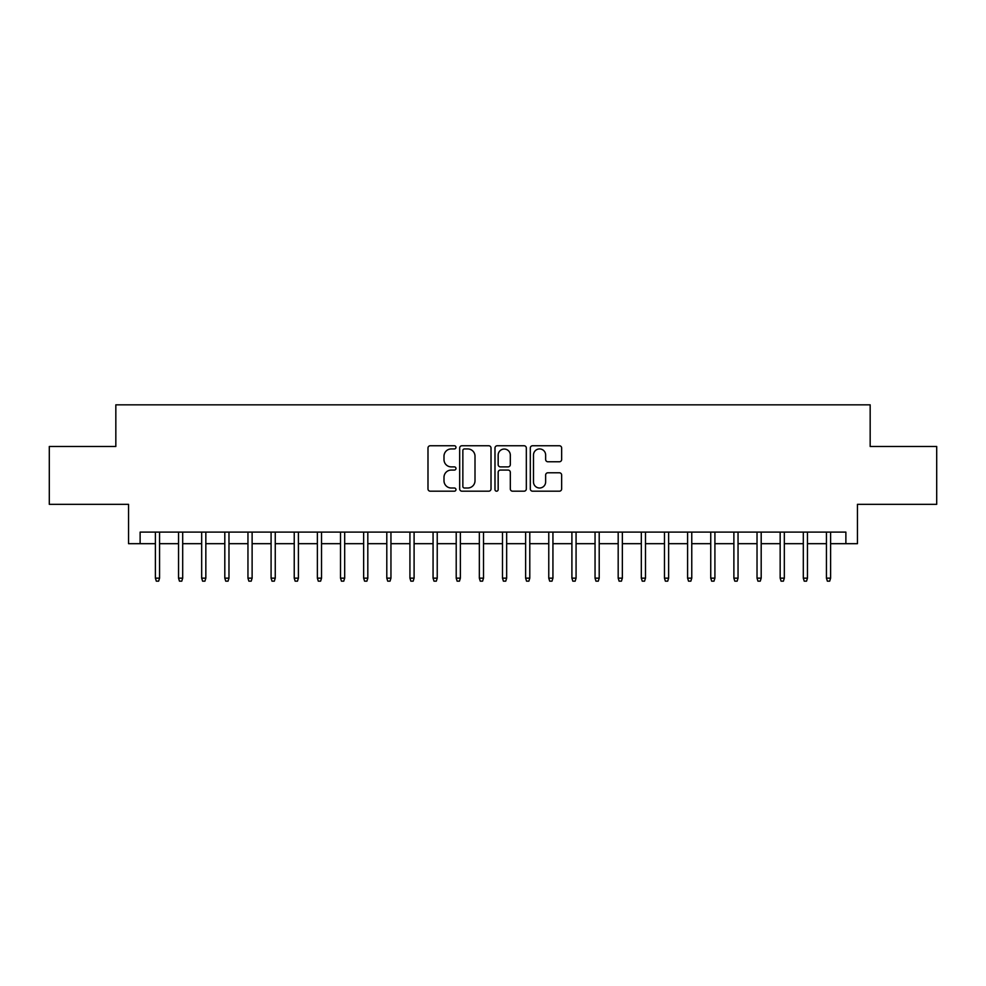 <?xml version="1.0" encoding="UTF-8"?>
<svg xmlns="http://www.w3.org/2000/svg" width="986" height="986" viewBox="0 0 986 986"><rect width="100%" height="100%" fill="white"/><g stroke="black" fill="none" stroke-linecap="round" stroke-linejoin="round"><path stroke-width="1.48" d="M455.976 447.348A1.59 1.59 0 0 0 454.386 445.758L430.253 445.758A2.268 2.268 0 0 0 427.986 448.026L427.986 488.908A2.268 2.268 0 0 0 430.253 491.188L454.386 491.188A1.59 1.59 0 0 0 455.976 489.598A1.59 1.59 0 0 0 454.386 488.008L451.268 488.008A7.272 7.272 0 0 1 443.996 480.737L443.996 477.335A7.272 7.272 0 0 1 451.268 470.063L454.386 470.063A1.59 1.59 0 0 0 455.976 468.473A1.59 1.59 0 0 0 454.386 466.883L451.268 466.883A7.272 7.272 0 0 1 443.996 459.612L443.996 456.21A7.272 7.272 0 0 1 451.268 448.938L454.386 448.938A1.59 1.59 0 0 0 455.976 447.348M559.382 461.768A2.268 2.268 0 0 0 561.65 459.501L561.65 448.026A2.268 2.268 0 0 0 559.382 445.758L532.576 445.758A2.268 2.268 0 0 0 530.308 448.026L530.308 488.908A2.268 2.268 0 0 0 532.576 491.188L559.382 491.188A2.268 2.268 0 0 0 561.65 488.908L561.65 475.055A2.268 2.268 0 0 0 559.382 472.787L547.908 472.787A2.268 2.268 0 0 0 545.64 475.055L545.64 481.932A6.076 6.076 0 0 1 539.564 488.008A6.076 6.076 0 0 1 533.488 481.932L533.488 455.014A6.076 6.076 0 0 1 539.564 448.938A6.076 6.076 0 0 1 545.64 455.014L545.64 459.501A2.268 2.268 0 0 0 547.908 461.768L559.382 461.768M140.123 543.68L140.123 532.107L845.877 532.107L845.877 543.68L857.45 543.68L857.45 504.339L936.7 504.339L936.7 446.485L870.17 446.485L870.17 404.839L115.83 404.839L115.83 446.485L49.3 446.485L49.3 504.339L128.55 504.339L128.55 543.68L155.394 543.68M491.016 448.026A2.268 2.268 0 0 0 488.736 445.758L461.941 445.758A2.268 2.268 0 0 0 459.673 448.026L459.673 488.908A2.268 2.268 0 0 0 461.941 491.188L488.736 491.188A2.268 2.268 0 0 0 491.016 488.908L491.016 448.026M497.264 445.758L524.059 445.758A2.268 2.268 0 0 1 526.327 448.026L526.327 488.908A2.268 2.268 0 0 1 524.059 491.188L512.584 491.188A2.268 2.268 0 0 1 510.317 488.908L510.317 472.331A2.268 2.268 0 0 0 508.049 470.063L500.444 470.063A2.268 2.268 0 0 0 498.164 472.331L498.164 489.598A1.59 1.59 0 0 1 496.574 491.188A1.59 1.59 0 0 1 494.984 489.598L494.984 448.026A2.268 2.268 0 0 1 497.264 445.758M159.559 543.68L178.54 543.68M182.693 543.68L201.674 543.68M205.84 543.68L224.808 543.68M228.974 543.68L247.954 543.68M252.12 543.68L271.088 543.68M275.254 543.68L294.235 543.68M298.401 543.68L317.369 543.68M321.535 543.68L340.515 543.68M344.681 543.68L363.649 543.68M367.815 543.68L386.795 543.68M390.949 543.68L409.93 543.68M414.095 543.68L433.064 543.68M437.229 543.68L456.21 543.68M460.376 543.68L479.344 543.68M483.51 543.68L502.49 543.68M506.656 543.68L525.624 543.68M529.79 543.68L548.771 543.68M552.936 543.68L571.905 543.68M576.07 543.68L595.051 543.68M599.205 543.68L618.185 543.68M622.351 543.68L641.319 543.68M645.485 543.68L664.465 543.68M668.631 543.68L687.599 543.68M691.765 543.68L710.746 543.68M714.912 543.68L733.88 543.68M738.046 543.68L757.026 543.68M761.192 543.68L780.16 543.68M784.326 543.68L803.307 543.68M807.46 543.68L826.441 543.68M830.606 543.68L845.877 543.68M464.443 448.938A1.59 1.59 0 0 0 462.853 450.528L462.853 486.418A1.59 1.59 0 0 0 464.443 488.008L467.734 488.008A7.272 7.272 0 0 0 475.005 480.737L475.005 456.21A7.272 7.272 0 0 0 467.734 448.938L464.443 448.938M510.317 455.125A6.076 6.076 0 0 0 504.24 449.049A6.076 6.076 0 0 0 498.164 455.125L498.164 464.616A2.268 2.268 0 0 0 500.444 466.883L508.049 466.883A2.268 2.268 0 0 0 510.317 464.616L510.317 455.125M155.394 578.153L156.318 581.161L158.635 581.161L159.559 578.153L155.394 578.153L155.394 532.107M159.559 578.153L159.559 532.107M178.54 578.153L179.464 581.161L181.769 581.161L182.693 578.153L178.54 578.153L178.54 532.107M182.693 578.153L182.693 532.107M201.674 578.153L202.598 581.161L204.915 581.161L205.84 578.153L201.674 578.153L201.674 532.107M205.84 578.153L205.84 532.107M224.808 578.153L225.745 581.161L228.049 581.161L228.974 578.153L224.808 578.153L224.808 532.107M228.974 578.153L228.974 532.107M247.954 578.153L248.879 581.161L251.196 581.161L252.12 578.153L247.954 578.153L247.954 532.107M252.12 578.153L252.12 532.107M271.088 578.153L272.013 581.161L274.33 581.161L275.254 578.153L271.088 578.153L271.088 532.107M275.254 578.153L275.254 532.107M294.235 578.153L295.159 581.161L297.476 581.161L298.401 578.153L294.235 578.153L294.235 532.107M298.401 578.153L298.401 532.107M317.369 578.153L318.293 581.161L320.61 581.161L321.535 578.153L317.369 578.153L317.369 532.107M321.535 578.153L321.535 532.107M340.515 578.153L341.439 581.161L343.744 581.161L344.681 578.153L340.515 578.153L340.515 532.107M344.681 578.153L344.681 532.107M363.649 578.153L364.573 581.161L366.891 581.161L367.815 578.153L363.649 578.153L363.649 532.107M367.815 578.153L367.815 532.107M386.795 578.153L387.72 581.161L390.025 581.161L390.949 578.153L386.795 578.153L386.795 532.107M390.949 578.153L390.949 532.107M409.93 578.153L410.854 581.161L413.171 581.161L414.095 578.153L409.93 578.153L409.93 532.107M414.095 578.153L414.095 532.107M433.064 578.153L434 581.161L436.305 581.161L437.229 578.153L433.064 578.153L433.064 532.107M437.229 578.153L437.229 532.107M456.21 578.153L457.134 581.161L459.451 581.161L460.376 578.153L456.21 578.153L456.21 532.107M460.376 578.153L460.376 532.107M479.344 578.153L480.268 581.161L482.585 581.161L483.51 578.153L479.344 578.153L479.344 532.107M483.51 578.153L483.51 532.107M502.49 578.153L503.415 581.161L505.732 581.161L506.656 578.153L502.49 578.153L502.49 532.107M506.656 578.153L506.656 532.107M525.624 578.153L526.549 581.161L528.866 581.161L529.79 578.153L525.624 578.153L525.624 532.107M529.79 578.153L529.79 532.107M548.771 578.153L549.695 581.161L552 581.161L552.936 578.153L548.771 578.153L548.771 532.107M552.936 578.153L552.936 532.107M571.905 578.153L572.829 581.161L575.146 581.161L576.07 578.153L571.905 578.153L571.905 532.107M576.07 578.153L576.07 532.107M595.051 578.153L595.975 581.161L598.28 581.161L599.205 578.153L595.051 578.153L595.051 532.107M599.205 578.153L599.205 532.107M618.185 578.153L619.109 581.161L621.426 581.161L622.351 578.153L618.185 578.153L618.185 532.107M622.351 578.153L622.351 532.107M641.319 578.153L642.256 581.161L644.561 581.161L645.485 578.153L641.319 578.153L641.319 532.107M645.485 578.153L645.485 532.107M664.465 578.153L665.39 581.161L667.707 581.161L668.631 578.153L664.465 578.153L664.465 532.107M668.631 578.153L668.631 532.107M687.599 578.153L688.524 581.161L690.841 581.161L691.765 578.153L687.599 578.153L687.599 532.107M691.765 578.153L691.765 532.107M710.746 578.153L711.67 581.161L713.987 581.161L714.912 578.153L710.746 578.153L710.746 532.107M714.912 578.153L714.912 532.107M733.88 578.153L734.804 581.161L737.121 581.161L738.046 578.153L733.88 578.153L733.88 532.107M738.046 578.153L738.046 532.107M757.026 578.153L757.951 581.161L760.255 581.161L761.192 578.153L757.026 578.153L757.026 532.107M761.192 578.153L761.192 532.107M780.16 578.153L781.085 581.161L783.402 581.161L784.326 578.153L780.16 578.153L780.16 532.107M784.326 578.153L784.326 532.107M803.307 578.153L804.231 581.161L806.536 581.161L807.46 578.153L803.307 578.153L803.307 532.107M807.46 578.153L807.46 532.107M826.441 578.153L827.365 581.161L829.682 581.161L830.606 578.153L826.441 578.153L826.441 532.107M830.606 578.153L830.606 532.107"/></g></svg>
